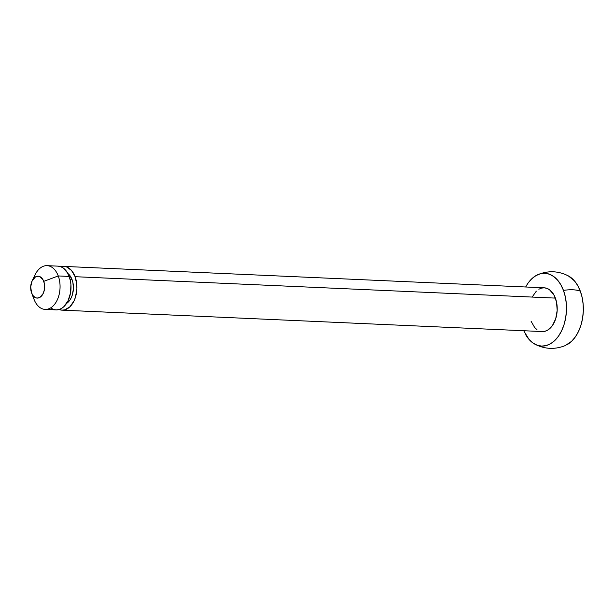 <?xml version="1.0" encoding="UTF-8"?>
<svg xmlns="http://www.w3.org/2000/svg" width="614" height="614" viewBox="0 0 614 614"><rect width="100%" height="100%" fill="white"/><g stroke="black" fill="none" stroke-linecap="round" stroke-linejoin="round"><path stroke-width="0.92" d="M75.1 276.691A21.897 13.953 92.6 0 1 74.778 299.164A21.897 13.953 92.6 0 1 61.976 310.147A21.897 13.953 92.6 0 1 59.044 309.525L61.937 310.147L64.677 309.863L69.85 306.839L73.979 300.99L75.438 297.276L76.888 288.956L76.819 284.673L75.1 276.691L71.531 270.467L66.657 266.96L63.963 266.407L60.955 266.768A21.897 13.953 92.6 0 1 63.925 266.407A21.897 13.953 92.6 0 1 75.1 276.691L555.394 298.105L75.1 276.691M61.976 310.147L542.269 331.56A21.897 13.953 -87.4 0 0 555.064 320.577A21.897 13.953 -87.4 0 0 555.394 298.105A21.897 13.953 -87.4 0 0 544.219 287.82L546.951 288.373L549.507 289.747L553.813 294.705L556.507 301.95L557.182 310.369L555.731 318.689L552.385 325.635L547.642 330.155L544.971 331.276L542.231 331.56M66.542 303.446A16.417 10.469 -87.4 0 0 72.061 279.585L70.142 279.5L72.061 279.585A16.417 10.469 -87.4 0 0 67.878 273.483M45.121 309.395L56.074 309.886A21.897 13.953 -87.4 0 0 68.875 298.895A21.897 13.953 -87.4 0 0 69.198 276.43L58.246 275.939A21.897 13.953 92.6 0 1 57.923 298.412A21.897 13.953 92.6 0 1 45.121 309.395A21.897 13.953 92.6 0 1 33.947 299.11A21.897 13.953 -87.4 0 0 34.016 299.302A21.897 13.953 -87.4 0 0 53.057 306.025A21.897 13.953 -87.4 0 0 58.246 275.939L43.747 281.358A10.945 6.977 92.6 0 1 41.153 296.401A10.945 6.977 92.6 0 1 31.629 293.039A10.945 6.977 92.6 0 1 31.59 292.939L33.379 296.055L35.812 297.805L37.162 298.082L39.872 297.383L43.18 293.507L44.408 289.616L44.3 283.277L42.957 279.662L39.526 276.492L38.175 276.216L35.466 276.914L32.158 280.79L30.7 286.807L31.59 292.939A10.945 6.977 92.6 0 1 32.174 280.752A10.945 6.977 92.6 0 1 43.747 281.358L58.246 275.939A21.897 13.953 -87.4 0 0 35.113 274.727L32.174 280.752M566.691 344.907A36.433 23.225 -87.4 0 0 580.314 291.159A32.841 13.999 159.6 0 0 563.468 290.407A36.433 23.225 92.6 0 1 561.894 330.209A36.433 23.225 92.6 0 1 538.025 345.482A36.433 23.225 92.6 0 1 525.615 334.569M523.719 330.739L528.953 339.327L532.806 342.888L537.066 345.168L541.556 346.089L546.115 345.605L550.566 343.748L554.726 340.578L558.456 336.226L561.595 330.854L564.028 324.66L565.663 317.898L566.438 310.822L566.323 303.7L565.317 296.808L563.468 290.407L560.835 284.75L557.527 280.053L553.674 276.5L549.415 274.212L544.925 273.291L540.366 273.775L535.922 275.632L531.755 278.802L528.025 283.154L525.668 286.991A36.433 23.225 92.6 0 1 536.644 275.233A36.433 23.225 92.6 0 1 563.468 290.407A32.841 13.999 -20.4 0 1 580.314 291.159A36.433 23.225 -87.4 0 0 565.302 274.65M568.288 275.863L574.382 280.805L577.69 285.502L580.314 291.159L582.172 297.56L583.17 304.452L583.292 311.574L582.517 318.651L580.882 325.412L578.449 331.606L575.303 336.979L571.58 341.33L565.172 345.621M33.609 278.518A21.897 13.953 92.6 0 1 47.071 265.655A21.897 13.953 92.6 0 1 58.246 275.939L69.198 276.43A21.897 13.953 -87.4 0 0 58.023 266.146L47.071 265.655M58.061 266.146L60.763 266.699L63.319 268.072L67.624 273.03L70.318 280.276L70.917 284.412L70.526 292.947L68.077 300.73L63.956 306.578L61.446 308.481L58.775 309.594L56.035 309.886L53.341 309.333L50.778 307.959M67.647 273.322L69.39 274.918L72.061 279.585L72.897 282.471L73.404 288.787L72.314 295.027L71.216 297.813L69.804 300.238L66.251 303.623M536.974 329.634L534.656 327.5L531.087 321.276M532.215 296.976L536.337 291.128M538.839 289.225L541.517 288.112L544.25 287.82L63.925 266.407M34.016 299.302L31.629 293.039M565.325 345.552C554.979 349.711 544.833 349.259 534.901 344.193M568.434 275.939C558.494 270.874 548.356 270.421 538.01 274.581"/></g></svg>
